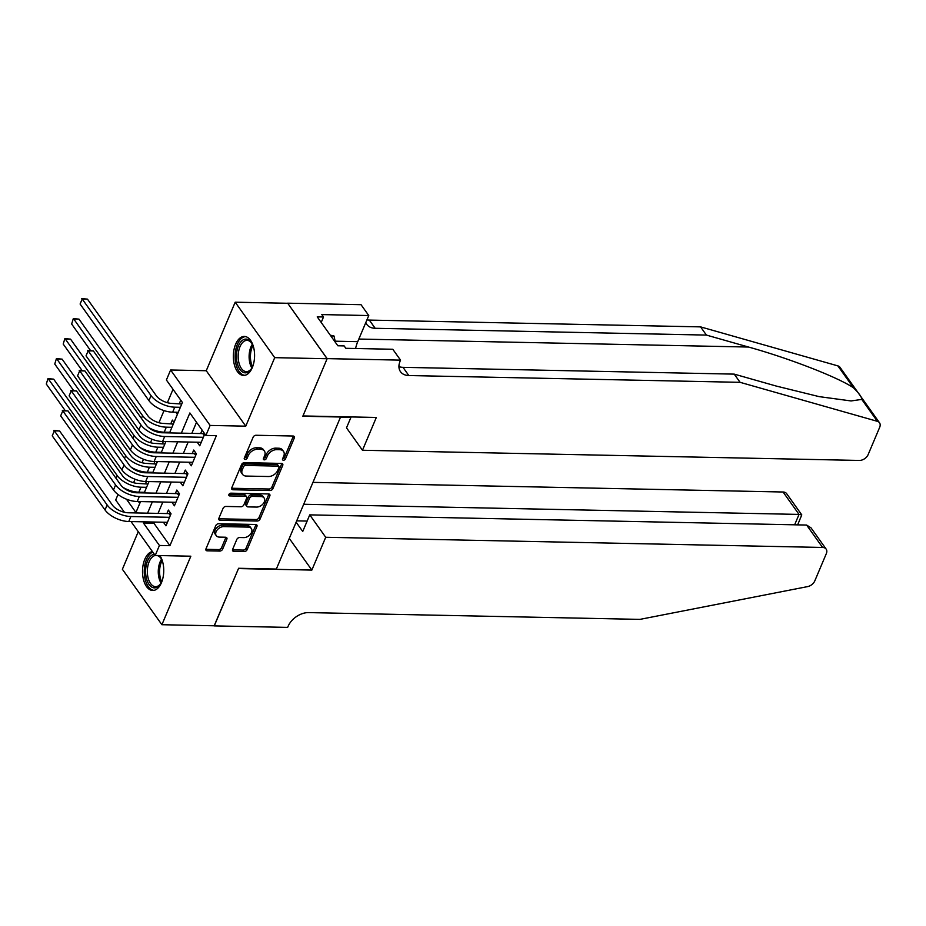 <?xml version="1.0" encoding="UTF-8"?>
<svg xmlns="http://www.w3.org/2000/svg" width="926" height="926" viewBox="0 0 926 926"><rect width="100%" height="100%" fill="white"/><g stroke="black" fill="none" stroke-linecap="round" stroke-linejoin="round"><path stroke-width="1.39" d="M283.46 460.234A1.713 1.157 144.5 0 0 285.474 458.891L294.294 438.033A2.454 1.655 144.5 0 0 294.225 436.563A2.454 1.655 144.5 0 0 293.056 436.019L256.016 435.266A2.454 1.655 144.5 0 0 253.134 437.188L244.314 458.046A1.713 1.157 144.5 0 0 247.196 458.104L248.342 455.407A7.848 5.313 144.5 0 1 257.578 449.26L260.669 449.318A7.848 5.313 144.5 0 1 264.408 451.055A7.848 5.313 144.5 0 1 264.593 455.742L263.459 458.439A1.713 1.157 144.5 0 0 266.341 458.497L267.475 455.8A7.848 5.313 144.5 0 1 276.712 449.654L279.802 449.712A7.848 5.313 144.5 0 1 283.541 451.448A7.848 5.313 144.5 0 1 283.738 456.136L282.592 458.833A1.713 1.157 144.5 0 0 283.46 460.234M282.638 458.729A1.713 1.157 144.5 0 0 284.409 457.398L293.218 436.528A2.454 1.655 144.5 0 0 293.357 436.053M244.36 457.942A1.713 1.157 144.5 0 0 246.131 456.611L247.277 453.914L248.342 455.407M263.505 458.335A1.713 1.157 144.5 0 0 265.264 457.004L266.41 454.307L267.475 455.8M152.42 551.572A19.504 10.614 -88.8 0 0 144.792 559.292A19.504 10.614 -88.8 0 0 143.484 579.607A19.504 10.614 -88.8 0 0 152.732 590.475A19.504 10.614 -88.8 0 0 161.46 582.674A19.504 10.614 -88.8 0 0 159.851 555.565M252.3 367.622A19.504 10.614 -88.8 0 0 253.608 347.308A19.504 10.614 -88.8 0 0 244.36 336.439A19.504 10.614 -88.8 0 0 235.632 344.252A19.504 10.614 -88.8 0 0 234.324 364.566A19.504 10.614 -88.8 0 0 243.561 375.435A19.504 10.614 -88.8 0 0 252.3 367.622M232.623 549.361A2.454 1.655 144.5 0 0 232.681 550.831A2.454 1.655 144.5 0 0 233.85 551.364L244.244 551.583A2.454 1.655 144.5 0 0 247.138 549.662L256.919 526.489A2.454 1.655 144.5 0 0 256.861 525.019A2.454 1.655 144.5 0 0 255.692 524.486L218.652 523.722A2.454 1.655 144.5 0 0 215.77 525.644L205.977 548.817A2.454 1.655 144.5 0 0 206.035 550.287A2.454 1.655 144.5 0 0 207.204 550.82L219.763 551.074A2.454 1.655 144.5 0 0 222.645 549.153L226.835 539.245A2.454 1.655 144.5 0 0 226.777 537.774A2.454 1.655 144.5 0 0 225.608 537.23L219.381 537.103A6.563 4.445 144.5 0 1 216.256 535.668A6.563 4.445 144.5 0 1 217.263 529.857A6.563 4.445 144.5 0 1 223.814 526.605L248.203 527.102A6.563 4.445 144.5 0 1 251.328 528.549A6.563 4.445 144.5 0 1 250.321 534.36A6.563 4.445 144.5 0 1 243.769 537.612L239.707 537.52A2.454 1.655 144.5 0 0 236.813 539.441L232.623 549.361M154.376 522.044L153.89 523.202L169.909 545.68L159.422 545.472L155.198 555.473L131.041 521.57M327.156 358.628L302.952 415.948L376.326 417.452L362.471 450.256L859.34 460.442A7.501 5.081 144.5 0 0 868.16 454.562L879.7 427.256A7.501 5.081 144.5 0 0 879.515 422.777A7.501 5.081 144.5 0 0 877.373 421.33L740.082 382.322L408.829 375.539A17.501 11.841 -35.5 0 1 400.495 371.685A17.501 11.841 -35.5 0 1 400.078 361.233L400.541 360.133L327.156 358.628L287.65 303.184L327.121 358.732L302.825 416.249L340.56 417.013L276.342 569.05L238.607 568.275L214.311 625.791L161.9 624.714L190.837 556.202L155.198 555.473M327.121 358.732L274.709 357.656L235.192 302.2L206.255 370.724L170.615 369.995L210.121 425.439L205.896 435.44L189.876 412.961L181.357 433.148M206.255 370.724L245.76 426.168L274.709 357.656M245.76 426.168L210.121 425.439M169.909 545.68L216.383 435.66L205.896 435.44M270.045 490.514A2.454 1.655 144.5 0 0 272.927 488.592L282.719 465.419A2.454 1.655 144.5 0 0 282.661 463.961A2.454 1.655 144.5 0 0 281.492 463.417L244.452 462.653A2.454 1.655 144.5 0 0 241.559 464.574L231.778 487.747A2.454 1.655 144.5 0 0 231.836 489.217A2.454 1.655 144.5 0 0 233.005 489.75L270.045 490.514L268.98 489.009A2.454 1.655 144.5 0 0 271.862 487.099L281.654 463.926A2.454 1.655 144.5 0 0 281.793 463.44M269.825 495.954L260.032 519.127A2.454 1.655 144.5 0 1 257.15 521.049L220.099 520.285A2.454 1.655 144.5 0 1 218.93 519.752A2.454 1.655 144.5 0 1 218.872 518.282L223.062 508.362A2.454 1.655 144.5 0 1 225.956 506.441L240.968 506.753A2.454 1.655 144.5 0 0 243.862 504.832L246.64 498.257A2.454 1.655 144.5 0 0 246.582 496.787A2.454 1.655 144.5 0 0 245.413 496.243L229.775 495.931A1.713 1.157 144.5 0 1 230.933 493.176L268.586 493.952A2.454 1.655 144.5 0 1 269.755 494.484A2.454 1.655 144.5 0 1 269.825 495.954L268.748 494.461L258.967 517.622L260.032 519.127M138.252 531.698L122.382 569.27L161.9 624.714M287.604 303.277L235.192 302.2M146.401 481.532L145.532 483.592M154.85 461.518L153.982 463.59M163.3 441.517L162.432 443.589M173.995 422.383L172.363 420.08L170.882 423.576M197.215 442.211L199.761 445.8L204.796 433.889M188.765 462.213L191.312 465.801L196.381 453.798L193.719 450.048L192.238 453.555M180.315 482.226L182.862 485.803L187.932 473.799L185.269 470.061L183.788 473.556M171.866 502.228L174.412 505.816L179.482 493.813L176.82 490.062L175.338 493.558M196.52 422.279L191.832 433.368M188.175 442.026L183.383 453.37M179.725 462.028L174.933 473.371M171.275 482.041L166.483 493.384M162.826 502.042L158.033 513.386M202.123 430.15L200.687 433.553M163.416 522.229L165.962 525.818L171.032 513.814L168.37 510.064L166.888 513.571M173.023 389.314L167.374 402.694M164.029 410.612L158.925 422.696M155.58 430.613L155.255 431.366M151.945 439.225L150.475 442.697M147.13 450.615L146.806 451.367M143.495 459.227L142.025 462.711M138.68 470.628L138.356 471.369M135.046 479.24L133.576 482.712M130.809 490.815L131.619 491.949M138.449 501.545L139.78 503.397M180.767 400.171L179.331 403.574M175.859 412.244L177.375 414.373M167.409 432.245L167.861 432.882M164.955 441.552L165.546 442.385M158.959 452.247L159.411 452.883M156.506 461.553L157.096 462.387M150.51 472.248L150.961 472.885M148.056 481.566L148.646 482.388M142.06 492.262L142.5 492.887M124.42 512.275L115.692 500.017L118.019 494.496M128.992 490.201L127.163 490.167M169.551 432.917L182.41 402.474L166.391 379.996L170.615 369.995M143.889 521.836L143.403 522.993L159.422 545.472M177.699 441.818L172.907 453.161M169.238 461.819L164.458 473.163M160.788 481.821L155.996 493.164M152.339 501.823L147.547 513.166M126.445 499.183L135.925 512.495L140.544 501.591M144.201 492.921L148.993 481.578M152.651 472.92L157.443 461.576M161.101 452.918L165.893 441.575M153.89 523.202L143.403 522.993M283.541 451.448L282.476 449.943A7.848 5.313 144.5 0 0 278.738 448.219L279.802 449.712M266.41 454.307A7.848 5.313 144.5 0 1 275.647 448.149L278.738 448.219M264.408 451.055L263.343 449.55A7.848 5.313 144.5 0 0 259.604 447.825L260.669 449.318M247.277 453.914A7.848 5.313 144.5 0 1 256.514 447.767L259.604 447.825M231.639 488.222A2.454 1.655 144.5 0 0 231.928 488.257L268.98 489.009M278.923 467.526A1.713 1.157 144.5 0 0 278.066 466.114L245.552 465.454A1.713 1.157 144.5 0 0 243.526 466.797L242.323 469.644A7.848 5.313 144.5 0 0 242.519 474.332A7.848 5.313 144.5 0 0 246.258 476.068L268.482 476.52A7.848 5.313 144.5 0 0 277.719 470.373L278.923 467.526M278.888 466.496L277.812 465.002A1.713 1.157 144.5 0 0 277.001 464.62L278.066 466.114M242.519 474.332L241.454 472.839A7.848 5.313 144.5 0 1 241.258 468.151L242.462 465.303A1.713 1.157 144.5 0 1 244.487 463.949L277.001 464.62M218.733 518.757A2.454 1.655 144.5 0 0 219.034 518.791L256.074 519.544A2.454 1.655 144.5 0 0 258.967 517.622M246.582 496.787L245.517 495.283A2.454 1.655 144.5 0 0 244.348 494.75L228.954 494.438M256.56 507.078A6.563 4.445 144.5 0 0 263.111 503.825A6.563 4.445 144.5 0 0 264.13 498.014A6.563 4.445 144.5 0 0 261.005 496.567L252.404 496.394A2.454 1.655 144.5 0 0 249.522 498.315L246.744 504.89A2.454 1.655 144.5 0 0 246.802 506.36A2.454 1.655 144.5 0 0 247.971 506.892L256.56 507.078M264.13 498.014L263.053 496.51A6.563 4.445 144.5 0 0 259.928 495.063L261.005 496.567M246.802 506.36L245.737 504.855A2.454 1.655 144.5 0 1 245.679 503.397L248.457 496.811A2.454 1.655 144.5 0 1 251.34 494.889L259.928 495.063M251.328 528.549L250.263 527.044A6.563 4.445 144.5 0 0 247.138 525.609L248.203 527.102M216.256 535.668L215.191 534.163A6.563 4.445 144.5 0 1 216.198 528.352A6.563 4.445 144.5 0 1 222.749 525.1L247.138 525.609M205.838 549.292A2.454 1.655 144.5 0 0 206.139 549.326L218.686 549.581A2.454 1.655 144.5 0 0 221.58 547.66L225.77 537.74A2.454 1.655 144.5 0 0 225.909 537.265M232.484 549.836A2.454 1.655 144.5 0 0 232.785 549.87L243.179 550.079A2.454 1.655 144.5 0 0 246.061 548.157L255.854 524.996A2.454 1.655 144.5 0 0 255.993 524.51M181.739 404.037L172.097 403.423A12.501 6.193 -157.1 0 1 156.274 395.715L87.449 299.133L82.217 299.017L151.031 395.61A18.752 9.283 22.9 0 0 174.771 407.174L180.373 407.29M80.099 304.017L82.217 299.017L80.099 304.017L148.924 400.611A18.752 9.283 22.9 0 0 172.653 412.174L178.255 412.29M81.766 298.612L87.449 299.133M204.137 435.463L202.794 433.588L162.004 432.755A12.501 6.193 -157.1 0 1 146.181 425.046L93.387 350.942L88.144 350.827L140.949 424.941A18.752 9.283 22.9 0 0 164.678 436.505L203.361 437.292M86.025 355.827L88.144 350.827L86.025 355.827L138.831 429.942A18.752 9.283 22.9 0 0 162.559 441.505L201.243 442.292M202.794 433.588L204.252 433.136M87.692 350.41L93.387 350.942M253.041 365.62A16.876 9.191 91.2 0 1 251.34 368.93A16.876 9.191 91.2 0 1 241.049 370.794A16.876 9.191 91.2 0 1 236.547 353.964A16.876 9.191 91.2 0 1 242.577 340.224A16.876 9.191 91.2 0 1 251.872 343.257A16.876 9.191 91.2 0 1 253.435 346.637M252.161 343.766A15.626 8.508 -88.8 0 0 247.011 340.374A15.626 8.508 -88.8 0 0 238.271 354.137A15.626 8.508 -88.8 0 0 246.374 371.615A15.626 8.508 -88.8 0 0 251.652 368.432M245.633 336.613A19.377 10.545 -88.8 0 0 235.204 353.663A19.377 10.545 -88.8 0 0 244.834 375.319M335.409 342.365L334.008 335.999L330.281 335.177M330.825 335.93L334.008 335.999M162.2 580.66A16.876 9.191 91.2 0 1 160.499 583.97A16.876 9.191 91.2 0 1 150.209 585.845A16.876 9.191 91.2 0 1 145.706 569.004A16.876 9.191 91.2 0 1 154.295 554.199M158.682 555.542A16.876 9.191 91.2 0 1 161.031 558.309A16.876 9.191 91.2 0 1 162.594 561.688M161.321 558.806A15.626 8.508 -88.8 0 0 156.98 555.507M155.36 555.473A15.626 8.508 -88.8 0 0 147.431 569.177A15.626 8.508 -88.8 0 0 155.533 586.667A15.626 8.508 -88.8 0 0 160.811 583.484M152.802 552.104A19.377 10.545 -88.8 0 0 144.363 568.714A19.377 10.545 -88.8 0 0 153.994 590.371M740.082 382.322L734.237 374.127L776.335 386.084L819.151 396.629L851.087 400.946L861.759 399.407C861.805 397.138 859.05 393.272 853.494 387.809C838.042 377.322 788.466 358.073 748.521 347.042L706.422 335.085L375.169 328.29A17.501 11.841 -35.5 0 1 366.835 324.447A17.501 11.841 -35.5 0 1 365.828 322.526M340.467 417.244L350.896 417.452M706.422 335.085L700.565 326.878L369.324 320.083A17.501 11.841 -35.5 0 1 366.962 319.84M398.932 366.627A17.501 11.841 -35.5 0 0 402.984 367.333L734.237 374.127M853.494 387.809L837.868 365.886L700.565 326.878M400.541 360.133L392.798 349.264L345.838 348.303L344.125 345.907L337.84 345.78L317.224 316.854L323.521 316.981L321.808 314.585L368.768 315.546L361.024 304.689L287.65 303.184M362.471 450.256L346.509 427.847L351.116 416.931M355.584 348.512A28.127 15.314 91.2 0 1 357.737 341.659L368.768 315.546M837.868 365.886A7.501 5.081 -35.5 0 1 840.009 367.321L879.515 422.777M321.206 322.445L323.521 316.981M325.709 537.277L822.577 547.451L806.615 525.054L309.747 514.868L325.709 537.277L311.854 570.08L238.48 568.576L214.195 625.791M806.615 525.054L811.026 527.866L826.154 549.106A7.501 5.081 144.5 0 1 826.339 553.586L814.799 580.891A7.501 5.081 144.5 0 1 807.553 586.621L639.947 619.378L308.694 612.595A17.501 11.841 144.5 0 0 288.113 626.289L287.639 627.388L214.265 625.895M289.282 538.411L311.854 570.08M296.135 522.206L302.733 531.478L309.747 514.868M303.705 504.265L799.034 514.416L783.072 492.007A7.501 5.081 -35.5 0 1 786.649 493.651L801.777 514.891L799.034 514.416L794.647 524.81M312.953 482.377L783.072 492.007M826.154 549.106A7.501 5.081 144.5 0 0 822.577 547.451M296.69 520.863L307.119 521.072M797.656 524.868L801.777 514.891M173.289 424.05L163.647 423.437A12.501 6.193 -157.1 0 1 147.824 415.728L78.999 319.134L73.767 319.03L142.581 415.612A18.752 9.283 22.9 0 0 166.321 427.175L171.923 427.291M148.38 427.395A18.752 9.283 22.9 0 0 164.203 432.176L169.805 432.292M73.316 318.613L71.649 324.031L73.316 318.613L78.999 319.134M71.649 324.031L90.551 350.56M164.84 444.052L155.198 443.438A12.501 6.193 -157.1 0 1 139.375 435.729L70.55 339.136L65.318 339.032L134.131 435.625A18.752 9.283 22.9 0 0 157.871 447.189L163.474 447.293M139.93 447.408A18.752 9.283 22.9 0 0 155.753 452.189L161.356 452.293M64.866 338.615L63.2 344.032L64.866 338.615L70.55 339.136M63.2 344.032L82.101 370.562M156.39 464.053L146.748 463.44A12.501 6.193 -157.1 0 1 130.925 455.731L62.1 359.138L56.868 359.033L125.681 455.627A18.752 9.283 22.9 0 0 149.422 467.19L155.024 467.306M131.48 467.41A18.752 9.283 22.9 0 0 147.303 472.191L152.906 472.306M56.417 358.617L54.75 364.034L56.417 358.617L62.1 359.138M54.75 364.034L73.652 390.575M147.94 484.055L138.298 483.441A12.501 6.193 -157.1 0 1 122.475 475.733L53.65 379.151L48.418 379.035L117.232 475.628A18.752 9.283 22.9 0 0 140.972 487.192L146.574 487.308M123.031 487.412A18.752 9.283 22.9 0 0 138.854 492.192L144.456 492.308M47.967 378.63L46.3 384.035L47.967 378.63L53.65 379.151M46.3 384.035L65.202 410.577M195.687 455.465L194.344 453.601L153.554 452.756A12.501 6.193 -157.1 0 1 137.731 445.047L84.926 370.944L79.694 370.84L132.499 444.943A18.752 9.283 22.9 0 0 156.228 456.506L194.911 457.305M77.576 375.84L79.694 370.84L77.576 375.84L130.381 449.943A18.752 9.283 22.9 0 0 154.11 461.507L192.793 462.305M194.344 453.601L195.895 453.115M79.242 370.423L84.926 370.944M187.226 475.478L185.894 473.603L145.104 472.769A12.501 6.193 -157.1 0 1 129.281 465.06L76.476 390.946L71.244 390.841L124.049 464.945A18.752 9.283 22.9 0 0 147.778 476.508L186.462 477.307M69.126 395.842L71.244 390.841L69.126 395.842L121.931 469.945A18.752 9.283 22.9 0 0 145.66 481.508L184.343 482.307M185.894 473.603L187.446 473.117M70.793 390.425L76.476 390.946M178.776 495.479L177.445 493.604L136.654 492.771A12.501 6.193 -157.1 0 1 120.831 485.062L68.026 410.947L62.794 410.843L115.6 484.958A18.752 9.283 22.9 0 0 139.328 496.521L178.012 497.308M60.676 415.843L62.794 410.843L60.676 415.843L113.481 489.958A18.752 9.283 22.9 0 0 137.21 501.522L175.894 502.309M177.445 493.604L178.996 493.118M62.343 410.426L68.026 410.947M170.326 515.481L168.995 513.606L128.205 512.773A12.501 6.193 -157.1 0 1 112.382 505.064L59.577 430.96L54.345 430.845L107.138 504.959A18.752 9.283 22.9 0 0 130.879 516.523L169.562 517.31M52.226 435.845L54.345 430.845L52.226 435.845L105.032 509.96A18.752 9.283 22.9 0 0 128.76 521.523L167.444 522.31M168.995 513.606L170.546 513.12M53.893 430.428L59.577 430.96M284.409 457.398L285.474 458.891M246.131 456.611L247.196 458.104M265.264 457.004L266.341 458.497M275.647 448.149L276.712 449.654M256.514 447.767L257.578 449.26M293.218 436.528L294.294 438.033M231.928 488.257L233.005 489.75M281.654 463.926L282.719 465.419M271.862 487.099L272.927 488.592M244.487 463.949L245.552 465.454M242.462 465.303L243.526 466.797M241.258 468.151L242.323 469.644M256.074 519.544L257.15 521.049M219.034 518.791L220.099 520.285M244.348 494.75L245.413 496.243M228.861 494.658L229.775 495.931M251.34 494.889L252.404 496.394M248.457 496.811L249.522 498.315M245.679 503.397L246.744 504.89M222.749 525.1L223.814 526.605M225.77 537.74L226.835 539.245M221.58 547.66L222.645 549.153M218.686 549.581L219.763 551.074M206.139 549.326L207.204 550.82M255.854 524.996L256.919 526.489M246.061 548.157L247.138 549.662M243.179 550.079L244.244 551.583M232.785 549.87L233.85 551.364M174.771 407.174L172.653 412.174M151.031 395.61L148.924 400.611M164.678 436.505L162.559 441.505M140.949 424.941L138.831 429.942M251.884 368.05A15.626 8.508 91.2 0 1 249.198 354.357A15.626 8.508 91.2 0 1 252.381 344.159M253.006 345.514A15.117 8.23 -88.8 0 0 250.506 354.438A15.117 8.23 -88.8 0 0 252.566 366.719M161.043 583.091A15.626 8.508 91.2 0 1 158.358 569.409A15.626 8.508 91.2 0 1 161.541 559.211M162.166 560.566A15.117 8.23 -88.8 0 0 159.666 569.49A15.117 8.23 -88.8 0 0 161.737 581.76M748.521 347.042L358.837 339.055M375.169 328.29L369.324 320.083M402.984 367.333L408.829 375.539M877.373 421.33L861.759 399.407M335.154 341.196L357.737 341.659M166.321 427.175L164.203 432.176M142.581 415.612L141.423 418.367M157.871 447.189L155.753 452.189M134.131 435.625L132.974 438.368M149.422 467.19L147.303 472.191M125.681 455.627L124.524 458.37M140.972 487.192L138.854 492.192M117.232 475.628L116.074 478.383M156.228 456.506L154.11 461.507M132.499 444.943L130.381 449.943M147.778 476.508L145.66 481.508M124.049 464.945L121.931 469.945M139.328 496.521L137.21 501.522M115.6 484.958L113.481 489.958M130.879 516.523L128.76 521.523M107.138 504.959L105.032 509.96"/></g></svg>
